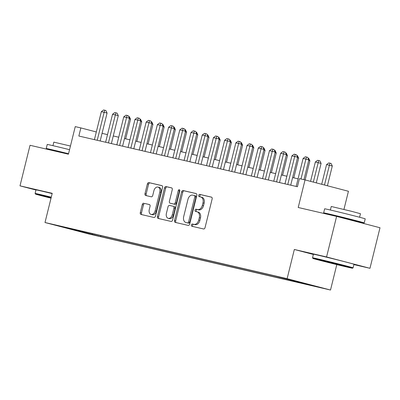 <?xml version="1.0" encoding="UTF-8"?>
<svg xmlns="http://www.w3.org/2000/svg" width="400" height="400" viewBox="0 0 400 400"><rect width="100%" height="100%" fill="white"/><g stroke="black" fill="none" stroke-linecap="round" stroke-linejoin="round"><path stroke-width="0.6" d="M191.365 224.96A1.15 0.79 -75.3 0 0 191.845 226.25A1.15 0.79 -75.3 0 0 191.86 226.25L203.55 228.965A1.64 1.13 -75.3 0 0 205.045 227.625L212.14 198.965A1.64 1.13 -75.3 0 0 211.455 197.125A1.64 1.13 -75.3 0 0 211.435 197.12L199.745 194.405A1.15 0.79 -75.3 0 0 198.695 195.34A1.15 0.79 -75.3 0 0 199.175 196.63A1.15 0.79 -75.3 0 0 199.19 196.635L200.705 196.985A5.25 3.615 -75.3 0 1 200.77 197.005A5.25 3.615 -75.3 0 1 202.965 202.9L202.375 205.285A5.25 3.615 -75.3 0 1 197.59 209.565L196.08 209.215A1.15 0.79 -75.3 0 0 195.03 210.15A1.15 0.79 -75.3 0 0 195.51 211.44A1.15 0.79 -75.3 0 0 195.525 211.445L197.04 211.795A5.25 3.615 -75.3 0 1 197.105 211.81A5.25 3.615 -75.3 0 1 199.3 217.705L198.71 220.095A5.25 3.615 -75.3 0 1 193.925 224.375L192.415 224.025A1.15 0.79 -75.3 0 0 191.365 224.96M197.175 211.83L198.21 212.1A5.25 3.615 -75.3 0 1 198.28 212.12A5.25 3.615 -75.3 0 1 200.47 218.015L199.88 220.4A5.25 3.615 -75.3 0 1 195.1 224.68L193.585 224.33A1.15 0.79 -75.3 0 0 192.54 225.265A1.15 0.79 -75.3 0 0 192.855 226.485M211.645 197.2L200.915 194.715A1.15 0.79 -75.3 0 0 199.87 195.65A1.15 0.79 -75.3 0 0 200.185 196.865M200.84 197.02L201.875 197.295A5.25 3.615 -75.3 0 1 201.945 197.31A5.25 3.615 -75.3 0 1 204.135 203.205L203.545 205.595A5.25 3.615 -75.3 0 1 198.765 209.87L197.25 209.52A1.15 0.79 -75.3 0 0 196.205 210.455A1.15 0.79 -75.3 0 0 196.52 211.675M94.43 235.185L85.485 232.915L94.43 235.185M143.78 203.23A1.64 1.13 -75.3 0 0 142.285 204.565L140.295 212.605A1.64 1.13 -75.3 0 0 140.98 214.45A1.64 1.13 -75.3 0 0 141.005 214.455L153.985 217.465A1.64 1.13 -75.3 0 0 155.48 216.13L162.575 187.47A1.64 1.13 -75.3 0 0 161.89 185.625A1.64 1.13 -75.3 0 0 161.865 185.62L148.885 182.61A1.64 1.13 -75.3 0 0 147.39 183.945L144.985 193.66A1.64 1.13 -75.3 0 0 145.67 195.5A1.64 1.13 -75.3 0 0 145.69 195.505L151.25 196.795A1.64 1.13 -75.3 0 0 152.74 195.46L153.935 190.64A4.39 3.02 -75.3 0 1 157.99 187.08A4.39 3.02 -75.3 0 1 159.82 192.005L155.15 210.875A4.39 3.02 -75.3 0 1 151.1 214.44A4.39 3.02 -75.3 0 1 149.265 209.51L150.045 206.365A1.64 1.13 -75.3 0 0 149.36 204.525A1.64 1.13 -75.3 0 0 149.335 204.52L144.955 203.535A1.64 1.13 -75.3 0 0 143.46 204.875L141.47 212.915A1.64 1.13 -75.3 0 0 141.96 214.675M353.895 264.58L369.965 268.305L326.57 256.955L336.605 216.4L298.215 207.495L305.04 179.92L299.435 178.62L297.425 186.73L78.85 136.03L80.855 127.92L75.25 126.62L68.425 154.195L30.035 145.29L20 185.845L35.955 190.02M326.57 256.955L294.34 249.48L287.115 278.68L45 222.52L52.225 193.32L20 185.845M174.515 220.545A1.64 1.13 -75.3 0 0 175.2 222.385A1.64 1.13 -75.3 0 0 175.22 222.39L188.205 225.405A1.64 1.13 -75.3 0 0 189.7 224.065L196.79 195.405A1.64 1.13 -75.3 0 0 196.105 193.565A1.64 1.13 -75.3 0 0 196.085 193.56L183.1 190.545A1.64 1.13 -75.3 0 0 181.605 191.885L174.515 220.545L175.685 220.85A1.64 1.13 -75.3 0 0 176.18 222.615M171.095 221.435L158.11 218.425A1.64 1.13 -75.3 0 0 158.11 218.425A1.64 1.13 -75.3 0 1 157.405 216.575L164.5 187.915A1.64 1.13 -75.3 0 1 165.995 186.575L171.55 187.865A1.64 1.13 -75.3 0 1 171.57 187.87A1.64 1.13 -75.3 0 1 172.255 189.715L169.38 201.335A1.64 1.13 -75.3 0 0 170.065 203.18A1.64 1.13 -75.3 0 0 170.085 203.185L173.77 204.04A1.64 1.13 -75.3 0 0 175.265 202.705L178.26 190.6A1.15 0.79 -75.3 0 1 179.32 189.67A1.15 0.79 -75.3 0 1 179.8 190.96L172.59 220.1A1.64 1.13 -75.3 0 1 171.095 221.435M336.605 216.4L380 227.75L369.965 268.305M312.455 285.54L321.12 287.735L312.455 285.54M287.115 278.68L330.51 290.03L88.395 233.87L45 222.52M100.87 235.615L100.635 236.575L309.125 284.935L300.915 282.785L300.75 282.38M100.635 236.575L62.27 226.905L74.6 229.765L66.39 227.615L274.875 275.975L313.245 285.645L300.915 282.785M343.945 209.41L348.435 191.27L305.04 179.92M336.8 264.61L330.51 290.03M96.315 131.96L80.855 127.92M298.065 178.825L292.61 177.56M286.855 176.225L281.4 174.96M275.65 173.625L270.195 172.36M264.44 171.025L258.985 169.76M253.23 168.425L247.775 167.16M242.02 165.825L236.565 164.56M230.81 163.225L225.355 161.96M219.6 160.625L214.15 159.36M208.395 158.025L202.94 156.76M197.185 155.425L191.73 154.16M185.975 152.825L180.52 151.555M174.765 150.225L169.31 148.955M163.555 147.625L158.1 146.355M152.35 145.02L146.895 143.755M141.14 142.42L135.685 141.155M129.93 139.82L124.475 138.555M118.72 137.22L113.265 135.955M107.51 134.62L102.055 133.355M92.085 233.575L92.425 234.425M80.095 231.565L80.25 230.83M294.34 249.48L313.36 254.455M196.3 193.64L184.275 190.855A1.64 1.13 -75.3 0 0 182.78 192.19L175.685 220.85M187.545 222.895A1.15 0.79 -75.3 0 0 188.59 221.955L194.815 196.8A1.15 0.79 -75.3 0 0 194.335 195.51A1.15 0.79 -75.3 0 0 194.32 195.505L192.725 195.135A5.25 3.615 -75.3 0 0 187.945 199.415L183.69 216.61A5.25 3.615 -75.3 0 0 185.88 222.505A5.25 3.615 -75.3 0 0 185.95 222.525L188.72 223.2A1.15 0.79 -75.3 0 0 189.765 222.265L188.59 221.955M194.35 195.515L195.495 195.815A1.15 0.79 -75.3 0 0 195.495 195.815A1.15 0.79 -75.3 0 1 195.99 197.105L189.765 222.265M186.99 222.795A5.25 3.615 -75.3 0 0 187.055 222.815A5.25 3.615 -75.3 0 0 187.12 222.83L185.95 222.525M188.72 223.2L187.12 222.83M171.765 187.95L167.165 186.885A1.64 1.13 -75.3 0 0 165.67 188.22L158.58 216.88A1.64 1.13 -75.3 0 0 159.07 218.645M171.255 203.49L171.235 203.485A1.64 1.13 -75.3 0 0 171.235 203.485A1.64 1.13 -75.3 0 0 171.255 203.49L174.945 204.345A1.64 1.13 -75.3 0 0 176.44 203.01L179.43 190.91L178.26 190.6M179.805 190.22A1.15 0.79 -75.3 0 0 179.43 190.91M166.395 213.4A4.39 3.02 -75.3 0 0 168.225 218.325A4.39 3.02 -75.3 0 0 172.28 214.765L173.925 208.115A1.64 1.13 -75.3 0 0 173.24 206.275A1.64 1.13 -75.3 0 0 173.22 206.27L169.535 205.415A1.64 1.13 -75.3 0 0 168.04 206.75L166.395 213.4M168.225 218.325L169.4 218.635A4.39 3.02 -75.3 0 0 173.455 215.07L172.28 214.765M174.415 206.58L174.39 206.575A1.64 1.13 -75.3 0 1 174.415 206.58A1.64 1.13 -75.3 0 1 175.1 208.425L173.455 215.07M149.55 204.6L144.955 203.535M151.1 214.44L152.27 214.745A4.39 3.02 -75.3 0 0 156.325 211.18L155.15 210.875M157.99 187.08L159.16 187.385A4.39 3.02 -75.3 0 1 160.995 192.315L156.325 211.18M162.08 185.705L150.055 182.915A1.64 1.13 -75.3 0 0 148.56 184.255L146.16 193.965A1.64 1.13 -75.3 0 0 146.65 195.73M327.405 185.77L332.3 166.005L326.565 164.59L321.69 184.275M324.475 185.005L329.925 163.165L331.1 163.47L332.3 166.005M326.565 164.59L328.805 162.905L329.925 163.165M303.94 179.665L308.84 159.87L305.91 159.105L300.99 178.98M303.105 158.455L305.35 156.77L306.47 157.03L305.91 159.105L303.105 158.455L296.18 186.44M306.47 157.03L307.645 157.335L308.84 159.87M347 267.05A20.39 0.285 -166.1 0 0 352.48 268.21A20.39 0.285 -166.1 0 0 340.215 264.9A20.39 0.285 -166.1 0 0 318.38 259.565A20.39 0.285 -166.1 0 0 312.9 258.415A20.39 0.285 -166.1 0 0 325.42 261.78A20.39 0.285 -166.1 0 0 347 267.05M353.09 267.84L353.975 264.27A20.89 0.29 13.9 0 0 341.275 260.85A20.89 0.29 13.9 0 0 319.035 255.415A20.89 0.29 13.9 0 0 313.415 254.235L312.53 257.8A20.89 0.29 13.9 0 1 312.53 257.8A20.89 0.29 13.9 0 1 318.15 258.985A20.89 0.29 13.9 0 1 340.39 264.42A20.89 0.29 13.9 0 1 353.09 267.84A20.89 0.29 13.9 0 1 353.085 267.845L352.48 268.21M339.845 265.18L322.795 260.855L339.845 265.18M332.84 215.395A20.89 0.29 13.9 0 1 323.65 212.87L324.655 208.81A20.89 0.29 13.9 0 1 330.275 209.995A20.89 0.29 13.9 0 1 352.515 215.43A20.89 0.29 13.9 0 1 365.215 218.85L364.21 222.905A20.89 0.29 13.9 0 1 358.59 221.72A20.89 0.29 13.9 0 1 354.905 220.855M323.65 212.87A20.89 0.29 13.9 0 1 329.27 214.05A20.89 0.29 13.9 0 1 351.51 219.485A20.89 0.29 13.9 0 1 364.21 222.905M330.38 210.02L331.255 206.485L351.315 211.25L360.46 213.715L359.585 217.25M332.81 215.52L332.9 215.155L335.955 215.8L348.055 218.755L354.965 220.615L354.825 221.17M51.155 197.65A20.39 0.285 -166.1 0 0 40.955 195.215A20.39 0.285 -166.1 0 0 35.475 194.06A20.39 0.285 -166.1 0 0 51.02 198.19M52.16 193.59A20.89 0.29 13.9 0 0 41.61 191.065A20.89 0.29 13.9 0 0 35.99 189.88L35.105 193.45A20.89 0.29 13.9 0 1 35.105 193.45A20.89 0.29 13.9 0 1 40.725 194.635A20.89 0.29 13.9 0 1 51.275 197.16M51.055 198.045L45.37 196.505L51.12 197.795M55.415 151.04A20.89 0.29 13.9 0 1 46.225 148.515L47.23 144.46A20.89 0.29 13.9 0 1 52.85 145.645A20.89 0.29 13.9 0 1 69.545 149.685M46.225 148.515A20.89 0.29 13.9 0 1 51.845 149.7A20.89 0.29 13.9 0 1 68.54 153.74M52.96 145.67L53.83 142.135L70.445 146.035M55.385 151.17L55.475 150.805L68.51 153.87M316.275 182.86L321.09 163.405L315.355 161.99L310.56 181.365M313.345 182.09L318.72 160.565L319.89 160.87L321.09 163.405M315.355 161.99L317.595 160.305L318.72 160.565M305.145 179.95L309.88 160.805L308.685 160.495M308 158.095L308.68 158.27L309.88 160.805M293.815 177.835L298.67 158.205L297.48 157.895M296.79 155.495L297.47 155.67L298.67 158.205M282.605 175.235L287.46 155.605L286.27 155.295M285.585 152.895L286.265 153.07L287.46 155.605M290.725 185.175L297.63 157.27L294.7 156.505L287.775 184.49M291.9 155.855L294.14 154.17L295.26 154.43L294.7 156.505L291.9 155.855L284.97 183.84M295.26 154.43L296.435 154.735L297.63 157.27M279.515 182.575L286.425 154.67L283.49 153.905L276.565 181.89M280.69 153.255L282.93 151.57L284.05 151.83L283.49 153.905L280.69 153.255L273.76 181.24M284.05 151.83L285.225 152.135L286.425 154.67M268.31 179.975L275.215 152.07L272.28 151.305L265.355 179.29M269.48 150.655L271.72 148.97L272.845 149.23L272.28 151.305L269.48 150.655L262.555 178.64M272.845 149.23L274.015 149.535L275.215 152.07M257.1 177.375L264.005 149.47L261.075 148.705L254.145 176.69M258.27 148.055L260.515 146.37L261.635 146.63L261.075 148.705L258.27 148.055L251.345 176.04M261.635 146.63L262.805 146.935L264.005 149.47M271.395 172.635L276.255 153.005L275.06 152.695M274.375 150.295L275.055 150.47L276.255 153.005M245.89 174.775L252.795 146.87L249.865 146.105L242.935 174.09M247.06 145.455L249.305 143.77L250.425 144.03L249.865 146.105L247.06 145.455L240.135 173.44M250.425 144.03L251.595 144.335L252.795 146.87M260.185 170.035L265.045 150.405L263.85 150.095M263.165 147.695L263.845 147.87L265.045 150.405M234.68 172.175L241.585 144.27L238.655 143.505L231.73 171.49M235.85 142.855L238.095 141.17L239.215 141.43L238.655 143.505L235.85 142.855L228.925 170.84M239.215 141.43L240.39 141.735L241.585 144.27M248.975 167.435L253.835 147.805L252.64 147.495M251.955 145.095L252.635 145.27L253.835 147.805M223.47 169.575L230.38 141.67L227.445 140.905L220.52 168.89M224.645 140.255L226.885 138.57L228.005 138.83L227.445 140.905L224.645 140.255L217.715 168.24M228.005 138.83L229.18 139.135L230.38 141.67M237.765 164.835L242.625 145.205L241.43 144.895M240.745 142.495L241.425 142.67L242.625 145.205M212.26 166.975L219.17 139.07L216.235 138.305L209.31 166.29M213.435 137.655L215.675 135.97L216.795 136.23L216.235 138.305L213.435 137.655L206.51 165.64M216.795 136.23L217.97 136.535L219.17 139.07M226.56 162.235L231.415 142.605L230.225 142.295M229.535 139.895L230.22 140.07L231.415 142.605M201.055 164.375L207.96 136.47L205.025 135.705L198.1 163.69M202.225 135.055L204.465 133.37L205.59 133.63L205.025 135.705L202.225 135.055L195.3 163.04M205.59 133.63L206.76 133.935L207.96 136.47M215.35 159.635L220.205 140.005L219.015 139.695M218.33 137.295L219.01 137.47L220.205 140.005M189.845 161.775L196.75 133.87L193.82 133.105L186.89 161.09M191.015 132.455L193.26 130.77L194.38 131.03L193.82 133.105L191.015 132.455L184.09 160.44M194.38 131.03L195.55 131.335L196.75 133.87M204.14 157.035L209 137.405L207.805 137.095M207.12 134.695L207.8 134.87L209 137.405M178.635 159.175L185.54 131.27L182.61 130.505L175.685 158.49M179.805 129.855L182.05 128.17L183.17 128.43L182.61 130.505L179.805 129.855L172.88 157.84M183.17 128.43L184.345 128.735L185.54 131.27M192.93 154.435L197.79 134.805L196.595 134.495M195.91 132.095L196.59 132.27L197.79 134.805M167.425 156.575L174.33 128.67L171.4 127.905L164.475 155.89M168.6 127.255L170.84 125.57L171.96 125.83L171.4 127.905L168.6 127.255L161.67 155.24M171.96 125.83L173.135 126.135L174.33 128.67M156.215 153.975L163.125 126.07L160.19 125.305L153.265 153.29M157.39 124.655L159.63 122.97L160.75 123.23L160.19 125.305L157.39 124.655L150.46 152.64M160.75 123.23L161.925 123.535L163.125 126.07M145.01 151.375L151.915 123.47L148.98 122.705L142.055 150.69M146.18 122.055L148.42 120.37L149.545 120.63L148.98 122.705L146.18 122.055L139.255 150.04M149.545 120.63L150.715 120.935L151.915 123.47M181.72 151.835L186.58 132.205L185.385 131.895M184.7 129.495L185.38 129.67L186.58 132.205M170.515 149.235L175.37 129.605L174.18 129.295M173.49 126.895L174.175 127.07L175.37 129.605M159.305 146.635L164.16 127.005L162.97 126.695M162.285 124.295L162.965 124.47L164.16 127.005M133.8 148.775L140.705 120.87L137.775 120.105L130.845 148.09M134.97 119.455L137.215 117.77L138.335 118.03L137.775 120.105L134.97 119.455L128.045 147.44M138.335 118.03L139.505 118.335L140.705 120.87M148.095 144.035L152.955 124.405L151.76 124.095M151.075 121.695L151.755 121.87L152.955 124.405M122.59 146.175L129.495 118.27L126.565 117.505L119.635 145.49M123.76 116.855L126.005 115.17L127.125 115.43L126.565 117.505L123.76 116.855L116.835 144.84M127.125 115.43L128.295 115.735L129.495 118.27M136.885 141.435L141.745 121.805L140.55 121.495M139.865 119.095L140.545 119.27L141.745 121.805M111.38 143.575L118.285 115.67L115.355 114.905L108.43 142.89M112.55 114.255L114.795 112.57L115.915 112.83L115.355 114.905L112.55 114.255L105.625 142.24M115.915 112.83L117.09 113.135L118.285 115.67M125.675 138.835L130.535 119.205L129.34 118.895M128.655 116.495L129.335 116.67L130.535 119.205M100.17 140.975L107.08 113.07L104.145 112.305L97.22 140.29M101.345 111.655L103.585 109.97L104.705 110.23L104.145 112.305L101.345 111.655L94.415 139.64M104.705 110.23L105.88 110.535L107.08 113.07M195.1 224.68L193.925 224.375M199.88 220.4L198.71 220.095M200.47 218.015L199.3 217.705M197.25 209.52L196.08 209.215M198.765 209.87L197.59 209.565M203.545 205.595L202.375 205.285M204.135 203.205L202.965 202.9M200.915 194.715L199.745 194.405M193.585 224.33L192.415 224.025M182.78 192.19L181.605 191.885M184.275 190.855L183.1 190.545M195.99 197.105L194.815 196.8M158.58 216.88L157.405 216.575M165.67 188.22L164.5 187.915M167.165 186.885L165.995 186.575M174.945 204.345L173.77 204.04M176.44 203.01L175.265 202.705M175.1 208.425L173.925 208.115M160.995 192.315L159.82 192.005M146.16 193.965L144.985 193.66M148.56 184.255L147.39 183.945M150.055 182.915L148.885 182.61M141.47 212.915L140.295 212.605M143.46 204.875L142.285 204.565M198.28 212.12L197.105 211.81M201.945 197.31L200.77 197.005M195.51 195.815L194.335 195.51M187.055 222.815L185.88 222.505M312.9 258.415L312.535 257.805M35.475 194.06L35.11 193.455"/></g></svg>
